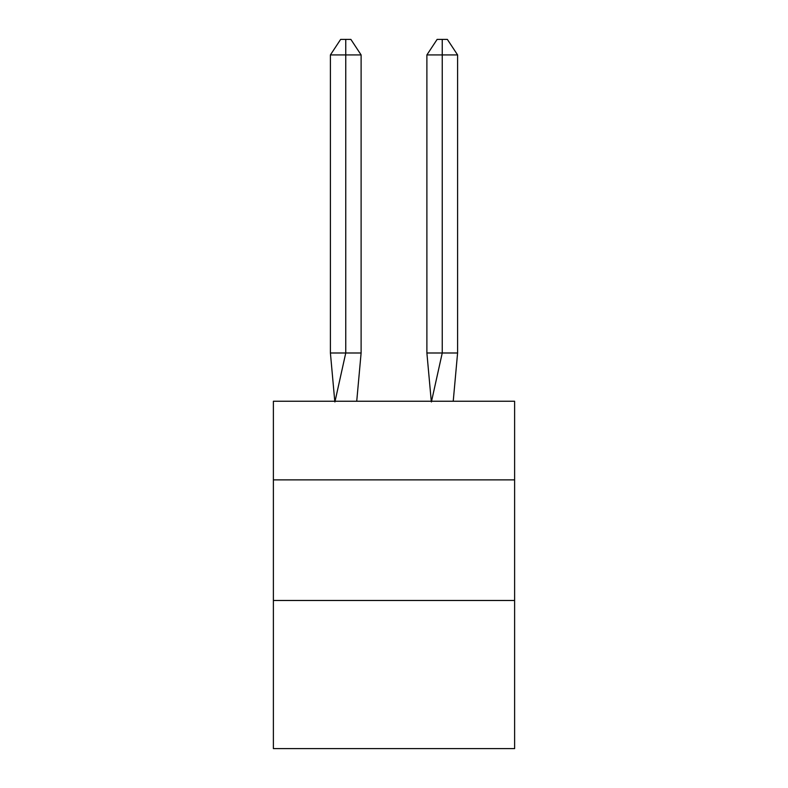<?xml version="1.0" encoding="UTF-8"?>
<svg xmlns="http://www.w3.org/2000/svg" width="788" height="788" viewBox="0 0 788 788"><rect width="100%" height="100%" fill="white"/><g stroke="black" fill="none" stroke-linecap="round" stroke-linejoin="round"><path stroke-width="1.18" d="M273.387 479.872L514.613 479.872L514.613 401.24L273.387 401.24L273.387 748.6L514.613 748.6L514.613 600.486L273.387 600.486M514.613 600.486L514.613 479.872M356.728 401.24L361.111 352.994L361.111 54.924L345.755 54.924L345.755 352.994L361.111 352.994L351.891 352.994M345.755 39.4L345.755 352.994L330.408 352.994L334.772 401.24L330.408 352.994L334.772 401.24L330.408 352.994L334.772 401.24L330.408 352.994L334.772 401.24L330.408 352.994L334.772 401.24L330.408 352.994L334.772 401.24L330.408 352.994L334.772 401.24L330.408 352.994L334.772 401.24L330.408 352.994L334.772 401.24L330.408 352.994L334.772 401.24L330.408 352.994L334.772 401.24L330.408 352.994L334.772 401.24L330.408 352.994L334.772 401.24L330.408 352.994L334.772 401.24L330.408 352.994L334.772 401.24L330.408 352.994L334.772 401.24L330.408 352.994L334.772 401.24L330.408 352.994L334.772 401.24L330.408 352.994L334.772 401.24L330.408 352.994L334.772 401.24L330.408 352.994L334.772 401.24L330.408 352.994L330.408 54.924L340.643 39.4L350.877 39.4L361.111 54.924M442.245 54.924L442.245 39.4L447.357 39.4L457.592 54.924L442.245 54.924L442.245 39.4L442.245 54.924L442.245 39.4L442.245 54.924L442.245 39.4L442.245 54.924L442.245 39.4L442.245 54.924L442.245 39.4L442.245 54.924L442.245 39.4L442.245 54.924L442.245 39.4L442.245 54.924L442.245 39.4L442.245 54.924L442.245 39.4L442.245 54.924L442.245 39.4L442.245 54.924L442.245 39.4L442.245 54.924L442.245 39.4L442.245 54.924L442.245 39.4L442.245 54.924L442.245 39.4L442.245 54.924L442.245 39.4L442.245 54.924L442.245 39.4L442.245 54.924L442.245 39.4L442.245 54.924L442.245 39.4L442.245 54.924L442.245 39.4L442.245 54.924L442.245 39.4L442.245 54.924L426.889 54.924L426.889 352.994L442.245 352.994L442.245 39.4L437.123 39.4L426.889 54.924M345.755 54.924L345.755 352.994L345.755 54.924L345.755 352.994L345.755 54.924L345.755 352.994L345.755 54.924L345.755 352.994L345.755 54.924L345.755 352.994L345.755 54.924L345.755 352.994L345.755 54.924L345.755 352.994L345.755 54.924L345.755 352.994L345.755 54.924L345.755 352.994L345.755 54.924L345.755 352.994L345.755 54.924L345.755 352.994L345.755 54.924L345.755 352.994L345.755 54.924L345.755 352.994L345.755 54.924L345.755 352.994L345.755 54.924L345.755 352.994L345.755 54.924L345.755 352.994L345.755 54.924L345.755 352.994L345.755 54.924L345.755 352.994L345.755 54.924L345.755 352.994L345.755 54.924L345.755 352.994L345.755 54.924L330.408 54.924M334.9 401.959L345.755 352.994M457.592 54.924L457.592 352.994L442.245 352.994L431.391 401.959M431.272 401.24L426.889 352.994M457.592 352.994L453.228 401.24"/></g></svg>
